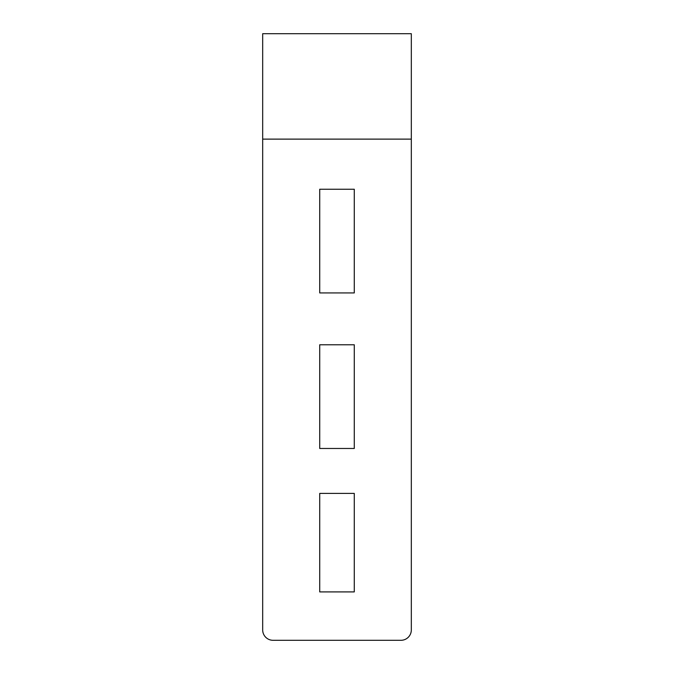 <?xml version="1.0" encoding="UTF-8"?>
<svg xmlns="http://www.w3.org/2000/svg" width="674" height="674" viewBox="0 0 674 674"><rect width="100%" height="100%" fill="white"/><g stroke="black" fill="none" stroke-linecap="round" stroke-linejoin="round"><path stroke-width="1.01" d="M262.683 139.122L262.683 629.929A10.371 10.371 0 0 0 273.054 640.3L400.946 640.3A10.371 10.371 0 0 0 411.317 629.929L411.317 139.122L262.683 139.122L262.683 33.7L411.317 33.7L411.317 139.122M319.72 493.402L354.28 493.402L354.28 591.907L319.72 591.907L319.72 493.402M319.72 344.776L354.28 344.776L354.28 448.471L319.72 448.471L319.72 344.776M319.72 189.242L354.28 189.242L354.28 292.929L319.72 292.929L319.72 189.242"/></g></svg>
